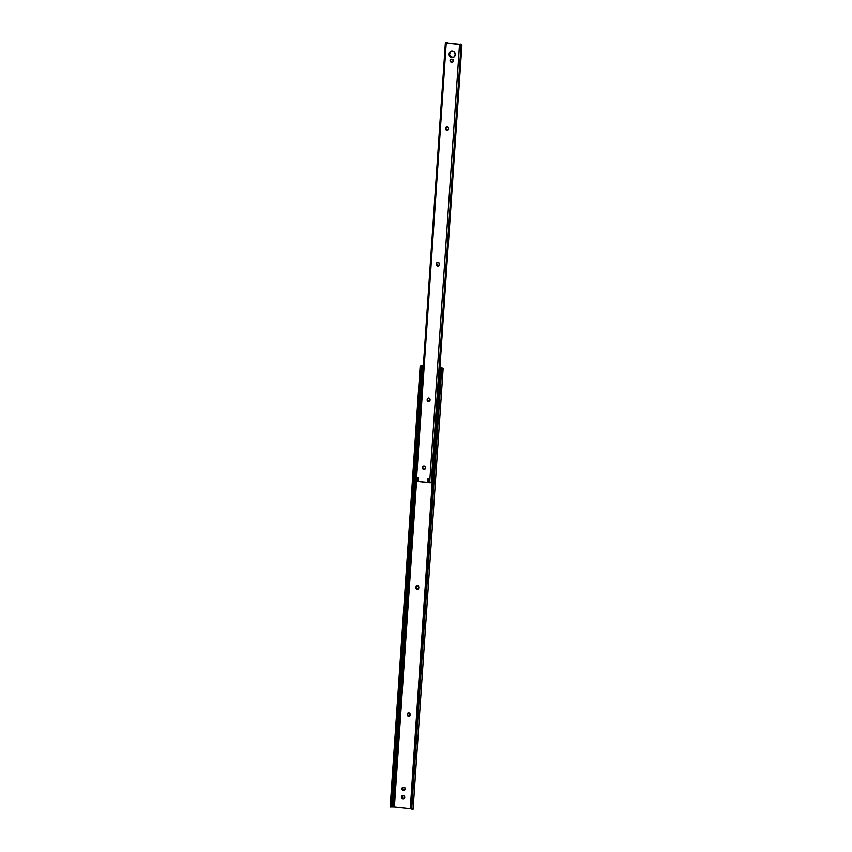 <?xml version="1.0" encoding="UTF-8"?>
<svg xmlns="http://www.w3.org/2000/svg" width="852" height="852" viewBox="0 0 852 852"><rect width="100%" height="100%" fill="white"/><g stroke="black" fill="none" stroke-linecap="round" stroke-linejoin="round"><path stroke-width="1.28" d="M418.066 588.998L418.833 587.284A1.523 1.448 69 0 0 416.841 585.707A1.523 1.448 69 0 0 415.936 586.964L416.213 587.379A1.523 1.448 -111 0 0 417.555 589.041L417.246 589.158A1.523 1.448 69 0 1 415.893 587.497L416.234 586.155L417.48 585.622L418.641 586.421L418.79 587.816A1.523 1.448 69 0 1 417.246 589.158L416.085 588.359L416.245 586.847A1.523 1.448 -111 0 1 417.001 585.654L416.223 587.678L417.555 589.041A1.523 1.448 -111 0 0 418.044 589.009L418.119 588.988M408.31 712.847L407.544 714.849L408.885 716.212A1.523 1.448 -111 0 0 409.375 716.181L409.45 716.159M408.332 712.826A1.523 1.448 -111 0 0 407.575 714.019L407.256 714.146A1.523 1.448 69 0 1 408.172 712.879A1.523 1.448 69 0 1 410.163 714.455L410.121 714.998A1.523 1.448 69 0 1 408.577 716.34L407.235 714.977L408.246 712.847L410.089 713.869L409.397 716.17M421.261 366.552L421.516 368.352A2.023 0.959 -90.4 0 0 421.389 366.999L421.25 366.232L422.102 366.019L392.037 806.908L393.145 806.897L423.21 366.009L422.102 366.019L392.037 806.908L394.38 806.961L416.585 481.242L394.38 806.961L393.145 806.897L423.348 366.009M391.249 806.748L391.43 806.429A2.023 0.959 -90.4 0 0 391.728 805.225L391.26 806.94L390.141 806.919L390.78 805.236L391.728 805.225L421.516 368.352L391.728 805.225L390.78 805.236L420.558 368.352L390.78 805.236A2.023 0.959 89.6 0 1 390.472 806.439L420.43 367.01L390.184 806.876M420.164 366.147L420.43 367.01A2.023 0.959 89.6 0 1 420.558 368.352L421.516 368.352L420.558 368.352L420.196 366.04L423.359 365.859M421.25 366.232L423.497 366.019M420.164 366.104L390.291 806.844M439.909 367.617L443.157 368.373L441.677 369.331L411.718 808.761L413.028 809.336L411.718 808.761L441.187 370.609L411.718 808.761A2.023 1.768 -71.9 0 1 411.399 807.483L441.176 369.161A2.023 1.768 108.1 0 0 440.676 370.439L441.187 370.609A2.023 1.768 -71.9 0 1 441.677 369.331L443.072 368.266L439.909 367.617M404.018 798.59A1.523 1.448 -111 0 1 403.528 798.622L402.698 798.686A1.523 1.448 69 0 1 402.261 795.768A1.523 1.448 69 0 1 402.9 795.683L403.422 795.747A1.523 1.448 69 0 1 403.859 798.665A1.523 1.448 69 0 1 403.209 798.75L401.707 798.143L401.398 796.737L402.336 795.736L404.21 796.087L404.615 797.962L403.017 798.569A1.523 1.448 -111 0 1 402.421 795.715L401.856 797.77L404.093 798.569M404.593 790.113A1.523 1.448 -111 0 1 404.104 790.145L403.273 790.209A1.523 1.448 69 0 1 402.836 787.291A1.523 1.448 69 0 1 403.486 787.205L403.997 787.269A1.523 1.448 69 0 1 404.434 790.187A1.523 1.448 69 0 1 403.795 790.273L402.282 789.666L401.974 788.26L402.921 787.259L404.785 787.61L405.19 789.484L403.592 790.092A1.523 1.448 -111 0 1 402.996 787.237L402.432 789.293L404.668 790.092M411.548 808.974L410.291 808.697L411.548 808.974L410.898 807.323A2.023 1.768 108.1 0 0 411.218 808.591L411.953 809.198M441.549 368.767L442.071 368.288L441.304 367.989L441.219 369.097L441.304 367.989L442.87 368.511L441.549 368.767M440.346 367.819L441.304 367.989L439.898 367.766L410.291 808.697L440.346 367.819M394.38 806.961L410.291 808.697L394.38 806.961M423.71 365.87L420.196 366.04M408.885 716.212L408.577 716.34A1.523 1.448 69 0 1 407.224 714.679L407.544 714.551A1.523 1.448 -111 0 0 408.885 716.212M407.256 714.146L407.224 714.679L407.256 714.146M417.203 480.89L417.373 477.663L418.13 477.408L418.449 481.486L427.896 482.36A1.076 1.022 -111 0 0 427.992 481.966L427.885 479.016L428.694 478.568L428.854 482.125L431.229 482.658L461.102 44.442L459.537 44.496L429.664 482.711L431.229 482.658M451.507 51.205L449.1 54.049A3.206 3.046 69 0 1 451.017 51.386A3.206 3.046 69 0 1 455.224 54.72L454.169 56.86L451.943 57.553L449.845 56.392L449.1 54.049L450.154 51.897L452.38 51.205L454.478 52.377L455.224 54.72A3.206 3.046 69 0 1 453.307 57.372A3.206 3.046 69 0 1 449.1 54.049L449.419 53.921A3.206 3.046 -111 0 0 453.466 57.308M452.689 62.1A1.523 1.448 -111 0 1 452.199 62.132L451.688 62.079A1.523 1.448 -111 0 1 451.091 59.225L450.346 60.716L451.368 62.196A1.523 1.448 69 0 1 450.932 59.278A1.523 1.448 69 0 1 451.571 59.193L452.092 59.246A1.523 1.448 69 0 1 453.434 60.907L452.71 62.089L451.368 62.196L450.069 60.247L452.092 59.246L453.434 60.907A1.523 1.448 69 0 1 451.88 62.249L452.763 62.079M461.113 44.208L461.816 44.496L431.985 482.03L461.88 45.444L432.188 480.986L431.24 482.424L431.985 482.03L461.88 45.444L461.816 44.496L459.867 44.208L461.422 44.272M417.672 479.942L417.32 477.865L417.373 480.475L417.32 477.865L418.13 477.408L418.609 478.004L418.396 481.071A1.076 1.022 69 0 0 418.449 481.486L427.576 482.477A1.076 1.022 69 0 0 427.683 482.083L427.885 479.016L427.992 481.966L427.885 479.016L428.694 478.568L428.769 481.721L429.664 482.711L459.537 44.496L446.235 43.037L416.362 481.252L416.937 480.965M437.47 262.48L436.426 263.779L437.151 262.608L438.524 262.618L439.312 263.8L438.982 265.441L437.193 265.803L436.426 263.779A1.523 1.448 69 0 1 437.332 262.522A1.523 1.448 69 0 1 439.323 264.099L439.291 264.631A1.523 1.448 69 0 1 438.386 265.899A1.523 1.448 69 0 1 436.384 264.312L438.61 265.803M423.593 465.969L422.549 467.269L423.284 466.087L424.647 466.097L425.446 467.29L425.116 468.93L423.316 469.292L422.549 467.269A1.523 1.448 69 0 1 423.455 466.012A1.523 1.448 69 0 1 425.457 467.588L425.414 468.121A1.523 1.448 69 0 1 424.509 469.377A1.523 1.448 69 0 1 422.517 467.801L424.743 469.292M429.291 401.484A1.523 1.448 -111 0 1 427.459 399.854L427.491 399.322A1.523 1.448 -111 0 1 428.247 398.129L427.182 399.439L427.906 398.257L429.28 398.267L430.068 399.46L429.738 401.1L427.938 401.462L427.182 399.439A1.523 1.448 69 0 1 428.087 398.182A1.523 1.448 69 0 1 430.079 399.758L430.036 400.291A1.523 1.448 69 0 1 429.131 401.548A1.523 1.448 69 0 1 427.14 399.971L429.365 401.462M446.714 126.831L445.671 128.13L446.405 126.948L447.769 126.959L448.567 128.151L448.237 129.781L446.437 130.143L445.671 128.13A1.523 1.448 69 0 1 446.576 126.863A1.523 1.448 69 0 1 448.578 128.439L448.535 128.971A1.523 1.448 69 0 1 447.63 130.239A1.523 1.448 69 0 1 445.639 128.663L447.864 130.143M415.51 481.018L416.362 481.252L446.235 43.037L445.372 42.824L461.081 44.474M446.512 42.611L447.577 42.845M416.841 481.092L417.736 480.613M417.725 480.879L416.639 481.092M446.554 42.919L459.856 44.368L446.554 42.919M417.693 480.411L417.054 480.975M451.177 51.333A3.206 3.046 -111 0 0 449.419 53.921L450.601 56.711L453.445 57.318M437.491 262.469A1.523 1.448 -111 0 0 436.746 263.662L436.703 264.195A1.523 1.448 -111 0 0 438.535 265.824M423.625 465.959A1.523 1.448 -111 0 0 422.869 467.152L422.837 467.684A1.523 1.448 -111 0 0 424.669 469.314M446.736 126.81A1.523 1.448 -111 0 0 445.99 128.002L445.947 128.535A1.523 1.448 -111 0 0 447.79 130.164M445.372 42.824L415.499 481.039L416.873 481.007M445.671 128.13L445.639 128.663L445.671 128.13M422.549 467.269L422.517 467.801L422.549 467.269M436.426 263.779L436.384 264.312L436.426 263.779M443.157 368.373L413.092 809.262M412.464 809.368L411.889 809.187M391.313 806.94L390.109 806.951M417.736 480.784L417.97 477.397M461.209 44.208L460.155 44.091"/></g></svg>

